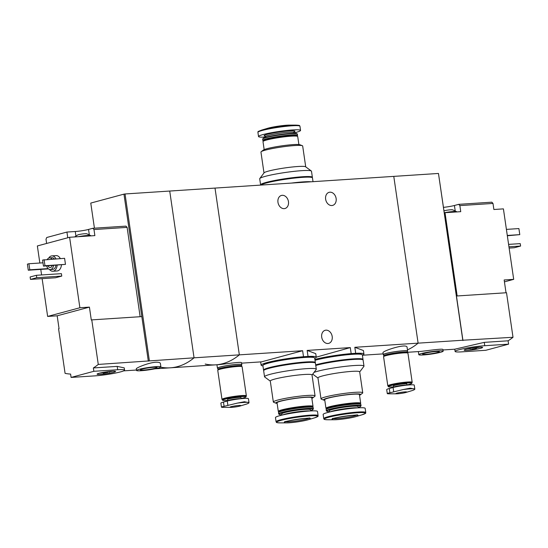 <?xml version="1.0" encoding="UTF-8"?>
<svg xmlns="http://www.w3.org/2000/svg" width="548" height="548" viewBox="0 0 548 548"><rect width="100%" height="100%" fill="white"/><g stroke="black" fill="none" stroke-linecap="round" stroke-linejoin="round"><path stroke-width="0.82" d="M262.944 365.872A27.859 2.713 -8.3 0 1 261.129 365.194A27.859 2.713 -8.3 0 1 275.26 360.721A27.859 2.713 -8.3 0 1 303.503 356.727L308.031 356.426L307.154 350.419L350.295 347.596L316.408 357.118M308.031 356.426A27.859 2.713 -8.3 0 1 316.258 357.152A27.859 2.713 -8.3 0 1 314.716 358.317M316.258 357.152L315.751 353.652L307.154 350.419M303.503 356.727L302.626 350.72L261.574 361.844L241.586 363.153M314.881 359.44A27.859 2.713 -8.3 0 1 351.172 353.604L355.7 353.309L354.823 347.302L418.11 343.158L393.779 176.381L169.722 191.047L194.054 357.823A92.338 58.239 86.3 0 1 170.359 367.811A92.338 58.239 86.3 0 1 160.667 367.174M355.7 353.309A27.859 2.713 -8.3 0 1 363.934 354.029A27.859 2.713 -8.3 0 1 362.392 355.193M363.934 354.029L363.42 350.535L354.823 347.302M351.172 353.604L350.295 347.596M336.13 198.513A6.775 5.213 -105.1 0 1 332.643 205.397A6.775 5.213 -105.1 0 1 325.848 200.212A6.775 5.213 -105.1 0 1 329.122 192.321A6.775 5.213 -105.1 0 1 336.13 198.513M288.454 201.637A6.775 5.213 -105.1 0 1 284.974 208.514A6.775 5.213 -105.1 0 1 278.179 203.335A6.775 5.213 -105.1 0 1 281.453 195.437A6.775 5.213 -105.1 0 1 288.454 201.637M205.199 364.05A92.338 58.239 -93.7 0 0 215.645 364.845A92.338 58.239 -93.7 0 0 239.339 354.857L302.626 350.72M217.782 368.386A12.309 1.199 -8.3 0 1 217.433 368.167A12.309 1.199 -8.3 0 1 229.448 365.208A12.309 1.199 -8.3 0 1 241.805 364.619L241.531 362.749C241.99 361.475 225.358 363.975 219.241 364.612L170.359 367.811A92.338 58.239 -93.7 0 0 194.054 357.823L98.27 364.427A92.338 58.239 -93.7 0 1 93.366 367.948L93.852 371.297L71.089 377.428L94.927 375.866A18.468 1.795 171.7 0 0 114.361 373.27A18.468 1.795 171.7 0 0 124.581 370.14A18.468 1.795 171.7 0 0 117.69 369.742L93.852 371.297M407.452 349.877A92.338 58.239 -93.7 0 0 418.11 343.158L462.8 340.233L438.469 173.456L393.779 176.381L418.11 343.158A92.338 58.239 86.3 0 1 407.452 349.877M407.63 351.056L407.089 347.377C407.123 342.733 382.038 351.124 382.99 352.741L383.264 354.611A12.309 1.199 -8.3 0 1 395.272 351.645A12.309 1.199 -8.3 0 1 407.63 351.056A12.309 1.199 -8.3 0 1 407.363 351.364M149.357 360.748L125.033 193.971L169.722 191.047L194.054 357.823L239.339 354.857L215.008 188.08L239.339 354.857A92.338 58.239 86.3 0 1 215.645 364.845M332.191 336.486A6.775 5.213 -105.1 0 1 328.711 343.37A6.775 5.213 -105.1 0 1 321.916 338.185A6.775 5.213 -105.1 0 1 325.19 330.286A6.775 5.213 -105.1 0 1 332.191 336.486M383.607 354.83A12.309 1.199 -8.3 0 1 383.264 354.611M263.992 172.949L260.951 152.077A21.084 2.048 -8.3 0 1 261.197 151.693A21.084 2.048 -8.3 0 1 281.514 147.008A21.084 2.048 -8.3 0 1 302.325 145.693A21.084 2.048 -8.3 0 1 302.674 145.994L305.722 166.859M311.333 171.003L305.606 166.777A21.084 2.048 171.7 0 0 290.639 167.181A21.084 2.048 171.7 0 0 268.541 171.072A21.084 2.048 171.7 0 0 264.081 172.832L259.8 178.518A26.16 2.541 -8.3 0 1 285.234 172.49A26.16 2.541 -8.3 0 1 311.333 171.003A26.16 2.541 -8.3 0 1 311.49 171.229L312.374 177.292A26.16 2.541 -8.3 0 1 312.23 177.621M261.197 151.693L263.266 150.09A18.776 1.829 -8.3 0 1 281.357 145.919A18.776 1.829 -8.3 0 1 299.886 144.747L302.325 145.693M264.163 149.611L262.999 141.617A17.543 1.706 -8.3 0 1 263.061 141.439A17.543 1.706 -8.3 0 1 280.11 137.397A17.543 1.706 -8.3 0 1 297.612 136.397A17.543 1.706 -8.3 0 1 297.722 136.548L298.886 144.549M263.061 141.439L263.574 140.747A16.926 1.644 -8.3 0 1 280.035 136.849A16.926 1.644 -8.3 0 1 296.92 135.883L297.612 136.397M263.437 140.932L262.93 140.555A17.543 1.706 -8.3 0 1 262.821 140.404A17.543 1.706 -8.3 0 1 279.939 136.185A17.543 1.706 -8.3 0 1 297.543 135.335A17.543 1.706 -8.3 0 1 297.482 135.514L297.105 136.02M262.821 140.404L262.643 139.165A17.543 1.706 -8.3 0 1 262.698 138.987A17.543 1.706 -8.3 0 1 279.754 134.945A17.543 1.706 -8.3 0 1 297.256 133.945A17.543 1.706 -8.3 0 1 297.365 134.102L297.543 135.335M262.698 138.987L263.067 138.5A17.111 1.665 -8.3 0 1 279.699 134.555A17.111 1.665 -8.3 0 1 296.763 133.582L297.256 133.945M265.444 137.062A21.235 2.069 -8.3 0 1 258.526 136.541A21.235 2.069 -8.3 0 1 279.24 131.431A21.235 2.069 -8.3 0 1 300.557 130.41A21.235 2.069 -8.3 0 1 295.989 132.397A21.235 2.069 -8.3 0 1 294.077 132.883M261.615 130.102L267.65 128.301A13.234 1.288 -8.3 0 1 289.454 125.115L295.762 125.115A20.728 2.014 -8.3 0 0 261.615 130.102C255.752 132.417 258.957 131.239 257.916 132.376A21.235 2.069 -8.3 0 1 278.637 127.266A21.235 2.069 -8.3 0 1 299.948 126.246C299.071 125.588 301.195 125.417 295.762 125.115M260.773 185.087A26.16 2.541 -8.3 0 1 260.595 184.847L259.711 178.785A26.16 2.541 -8.3 0 1 259.8 178.518M260.595 184.847A26.16 2.541 -8.3 0 1 286.118 178.552A26.16 2.541 -8.3 0 1 312.374 177.292M261.506 184.649A25.242 2.452 -8.3 0 1 286.131 178.641A25.242 2.452 -8.3 0 1 311.442 177.367M292.968 182.977A25.242 2.452 -8.3 0 1 309.641 181.888M291.406 183.08A26.16 2.541 -8.3 0 1 311.202 181.785M260.869 185.08A26.16 2.541 -8.3 0 1 287.947 178.908A26.16 2.541 -8.3 0 1 312.463 177.894L313.011 181.669M444.031 210.836A4.309 0.418 -8.3 0 1 444.36 210.74A4.309 0.418 -8.3 0 1 448.333 210.014A4.309 0.418 -8.3 0 1 451.607 209.788A4.309 0.418 -8.3 0 1 451.668 209.795M458.69 204.342L459.861 205.603L492.995 203.438L491.823 202.178L458.69 204.342L454.422 205.493A9.542 0.925 -8.3 0 1 443.524 207.356M457.162 295.961L445.017 212.699L460.745 211.665L459.861 205.603M506.023 292.762L504.16 279.98L513.695 279.357L504.434 281.85M492.995 203.438L493.878 209.5L503.413 208.877L513.695 279.357M442.935 349.562C443.407 348.295 426.776 350.789 420.652 351.432L407.5 352.289M462.8 340.233L513.01 337.28A92.338 58.239 86.3 0 1 508.106 340.801L508.592 344.158L484.761 345.713A18.468 1.795 171.7 0 0 465.32 348.316A18.468 1.795 171.7 0 0 455.107 351.446A18.468 1.795 171.7 0 0 461.998 351.843L485.836 350.282L508.592 344.158M443.003 349.966L454.778 349.199L484.268 342.363L508.106 340.801M462.957 340.555L456.457 296.009L506.516 292.735L513.01 337.28M456.457 296.009L438.469 173.456M507.29 235.455L519.785 234.633L507.332 235.763M519.785 234.633L518.901 228.571L506.407 229.393M423.399 354.946A12.309 1.199 -8.3 0 1 418.802 354.686A12.309 1.199 -8.3 0 1 430.817 351.72A12.309 1.199 -8.3 0 1 443.168 351.131A12.309 1.199 -8.3 0 1 436.359 353.22A12.309 1.199 -8.3 0 1 423.399 354.946M425.769 354.309A8.467 0.822 -8.3 0 1 422.638 354.042A8.467 0.822 -8.3 0 1 430.865 352.09A8.467 0.822 -8.3 0 1 439.311 351.611A8.467 0.822 -8.3 0 1 435.044 353.049A8.467 0.822 -8.3 0 1 425.769 354.309M508.948 246.812L520.6 246.052L514.339 247.737L509.133 248.08M520.6 246.052L520.244 243.627L508.592 244.387M467.629 350.33A9.33 0.904 -8.3 0 1 464.156 350.076A9.33 0.904 -8.3 0 1 473.246 347.884A9.33 0.904 -8.3 0 1 482.589 347.384A9.33 0.904 -8.3 0 1 477.678 348.966A9.33 0.904 -8.3 0 1 467.629 350.33M471.486 349.288L476.424 348.336L471.486 349.288M470.266 348.788A8.617 0.836 -8.3 0 1 467.889 348.994A8.617 0.836 -8.3 0 1 466.971 349.049M479.596 347.206A8.617 0.836 -8.3 0 1 476.363 347.898M444.332 212.884L445.017 212.699M452.1 212.234A8.617 0.836 -8.3 0 1 454.614 212.069M444.312 212.727A8.617 0.836 -8.3 0 1 456.532 211.631A8.617 0.836 -8.3 0 1 456.58 211.706L456.614 211.939M74.651 236.935L77.864 234.887A4.309 0.418 -8.3 0 1 78.48 234.688A4.309 0.418 -8.3 0 1 82.453 233.962A4.309 0.418 -8.3 0 1 84.474 233.756A4.309 0.418 -8.3 0 1 85.728 233.736A4.309 0.418 -8.3 0 1 85.789 233.743M140.144 316.71L127.115 227.386L125.944 226.125L92.811 228.29L93.982 229.55L94.866 235.613L86.221 236.181A8.617 0.836 -8.3 0 1 87.57 236.072A8.617 0.836 -8.3 0 1 88.735 236.017M127.115 227.386L93.982 229.55M46.621 243.456L46.011 239.264L46.738 237.496L66.931 232.057L75.275 231.509L75.919 235.907M92.811 228.29L88.543 229.441A9.542 0.925 -8.3 0 1 75.275 231.509M71.089 377.428L70.603 374.079A92.338 58.239 -93.7 0 1 65.082 373.366L58.581 328.814L59.054 328.69L57.177 315.806L47.642 316.429L79.885 307.75L69.603 237.27L86.221 236.181M79.885 307.75L89.42 307.12L91.297 320.005L91.769 319.881L98.27 364.427M69.603 237.27L37.36 245.949L39.846 263.019M40.778 269.39L41.593 274.952M42.128 278.644L47.642 316.429M160.886 366.9L160.393 363.523C160.18 362.536 158.605 362.105 155.646 362.228C148.159 362.769 135.74 368.03 136.294 368.886L136.514 370.455A12.309 1.199 -8.3 0 1 143.329 368.366A12.309 1.199 -8.3 0 1 156.283 366.633A12.309 1.199 -8.3 0 1 160.886 366.9A12.309 1.199 -8.3 0 1 148.871 369.859A12.309 1.199 -8.3 0 1 136.514 370.455M124.581 370.14L124.252 367.886L117.197 366.386L93.366 367.948M61.451 264.944A7.693 4.85 86.3 0 1 57.143 270.965L52.855 271.246A7.693 4.85 86.3 0 1 49.45 269.445M48.71 258.115A7.693 4.85 86.3 0 1 51.848 255.889L56.143 255.608A7.693 4.85 86.3 0 1 60.307 258.588M64.589 258.307L65.472 264.369L43.456 266.123L42.573 260.06L64.589 258.307M61.41 273.658L61.76 276.082L55.506 277.768L30.476 279.405L30.119 276.98L36.38 275.295L61.41 273.658M148.323 361.153L141.829 316.6L91.769 319.881M94.434 228.187L90.769 203.075L123.958 194.136L141.829 316.6M125.033 193.971L123.958 194.136M53.56 265.458A5.85 3.685 86.3 0 1 50.348 269.554A5.85 3.685 86.3 0 1 46.628 265.917M47.286 259.444A5.85 3.685 86.3 0 1 49.587 257.882A5.85 3.685 86.3 0 1 52.067 259.129M52.176 265.554A3.85 2.425 86.3 0 1 50.217 267.561A3.85 2.425 86.3 0 1 48.019 265.821M55.944 265.307A5.85 3.685 86.3 0 1 52.731 269.404L50.348 269.554M49.587 257.882L51.971 257.731A5.85 3.685 86.3 0 1 54.451 258.971M57.163 265.225A7.693 4.85 86.3 0 1 52.855 271.246M51.848 255.889A7.693 4.85 86.3 0 1 56.012 258.868M29.804 269.801L28.284 270.205L27.4 264.143L28.921 263.739L29.804 269.801L48.128 268.602M28.284 270.205L48.45 268.89M28.921 263.739L42.977 262.814M44.093 259.649L44.977 265.712L65.472 264.369M44.977 265.712L43.456 266.123M153.913 367.27A8.467 0.822 -8.3 0 1 157.023 367.379A8.467 0.822 -8.3 0 1 148.816 369.489A8.467 0.822 -8.3 0 1 140.35 369.811A8.467 0.822 -8.3 0 1 145.378 368.393A8.467 0.822 -8.3 0 1 153.913 367.27M36.38 275.295L36.737 277.72L61.76 276.082M36.737 277.72L30.476 279.405M57.177 315.806L89.42 307.12M112.059 371.256A9.33 0.904 -8.3 0 1 115.518 371.407A9.33 0.904 -8.3 0 1 106.442 373.702A9.33 0.904 -8.3 0 1 97.085 374.099A9.33 0.904 -8.3 0 1 102.476 372.524A9.33 0.904 -8.3 0 1 112.059 371.256M108.203 372.291L103.264 373.25L108.203 372.291M112.525 371.229A8.617 0.836 -8.3 0 1 109.292 371.921M103.195 372.811A8.617 0.836 -8.3 0 1 99.9 373.072M66.931 232.057L67.767 237.764M78.323 236.695A8.617 0.836 -8.3 0 1 87.481 235.469A8.617 0.836 -8.3 0 1 90.653 235.578A8.617 0.836 -8.3 0 1 90.701 235.654L90.735 235.887M405.575 392.567A5.542 0.541 -8.3 0 1 396.759 393.807A5.542 0.541 -8.3 0 1 397.608 392.971A5.542 0.541 -8.3 0 1 404.835 391.916A5.542 0.541 -8.3 0 1 405.89 392.478A5.542 0.541 -8.3 0 1 405.575 392.567M396.759 393.807L389.162 393.807A14.577 1.418 -8.3 0 1 387.642 393.745C386.799 393.58 387.559 393.259 389.916 392.779L403.205 389.553A14.577 1.418 -8.3 0 1 414.466 388.813C415.336 389.155 414.61 389.731 412.302 390.539L405.89 392.478M403.205 389.553L410.26 388.176L414.829 389.107L414.261 385.148A12.001 1.165 171.7 0 0 406.219 385.21A12.001 1.165 171.7 0 0 393.087 387.491L389.292 388.511A12.001 1.165 171.7 0 0 386.71 389.635L387.285 393.594L389.162 393.807M406.794 385.148A6.775 0.658 -8.3 0 0 399.403 385.724A6.775 0.658 -8.3 0 0 393.622 387.231L393.43 385.943A6.775 0.658 -8.3 0 1 400.04 384.312A6.775 0.658 -8.3 0 1 406.835 383.99L407 385.128M393.567 386.874A11.789 1.144 -8.3 0 1 388.539 386.772A11.789 1.144 -8.3 0 1 399.965 383.833A11.789 1.144 -8.3 0 1 411.754 383.381A11.789 1.144 -8.3 0 1 409.26 384.367A11.789 1.144 -8.3 0 1 406.965 384.915M388.539 386.772L388.292 386.587A12.001 1.165 -8.3 0 1 388.224 386.484A12.001 1.165 -8.3 0 1 399.93 383.593A12.001 1.165 -8.3 0 1 411.98 383.018A12.001 1.165 -8.3 0 1 411.938 383.141L411.754 383.381M388.224 386.484L388.121 385.792A12.001 1.165 -8.3 0 1 399.828 382.901A12.001 1.165 -8.3 0 1 411.877 382.326L411.98 383.018M388.162 386.052A12.309 1.199 -8.3 0 1 387.813 385.833A12.309 1.199 -8.3 0 1 399.828 382.874A12.309 1.199 -8.3 0 1 412.185 382.278A12.309 1.199 -8.3 0 1 411.918 382.586M387.813 385.833L383.573 356.734A12.309 1.199 -8.3 0 1 395.581 353.768A12.309 1.199 -8.3 0 1 407.938 353.179L412.185 382.278M383.84 356.426L383.833 356.385A12.001 1.165 -8.3 0 1 383.874 356.262A12.001 1.165 -8.3 0 1 395.54 353.494A12.001 1.165 -8.3 0 1 407.513 352.816A12.001 1.165 -8.3 0 1 407.589 352.919L407.596 352.96M383.874 356.262L384.127 355.919A11.7 1.137 -8.3 0 1 395.498 353.22A11.7 1.137 -8.3 0 1 407.171 352.556L407.513 352.816M384.038 356.042L383.819 355.885A12.001 1.165 -8.3 0 1 383.744 355.775A12.001 1.165 -8.3 0 1 395.45 352.891A12.001 1.165 -8.3 0 1 407.5 352.316A12.001 1.165 -8.3 0 1 407.459 352.433L407.294 352.652M383.744 355.775L383.566 354.563A12.001 1.165 -8.3 0 1 395.272 351.679A12.001 1.165 -8.3 0 1 407.322 351.097L407.5 352.316M239.75 406.123A5.542 0.541 -8.3 0 1 230.934 407.37A5.542 0.541 -8.3 0 1 231.783 406.534A5.542 0.541 -8.3 0 1 239.01 405.479A5.542 0.541 -8.3 0 1 240.065 406.034A5.542 0.541 -8.3 0 1 239.75 406.123M230.934 407.37L223.337 407.363A14.577 1.418 -8.3 0 1 221.817 407.301C220.974 407.137 221.734 406.815 224.091 406.335L237.38 403.109A14.577 1.418 -8.3 0 1 248.641 402.376C249.504 402.712 248.785 403.287 246.477 404.095L240.065 406.034M237.38 403.109L244.435 401.739L249.004 402.67L248.436 398.704A12.001 1.165 171.7 0 0 240.394 398.766A12.001 1.165 171.7 0 0 227.262 401.047L223.468 402.068A12.001 1.165 171.7 0 0 220.885 403.191L221.461 407.157L223.337 407.363M240.969 398.704A6.775 0.658 -8.3 0 0 233.578 399.286A6.775 0.658 -8.3 0 0 227.797 400.794L227.605 399.499A6.775 0.658 -8.3 0 1 234.208 397.875A6.775 0.658 -8.3 0 1 241.01 397.547L241.175 398.684M227.742 400.43A11.789 1.144 -8.3 0 1 222.714 400.328A11.789 1.144 -8.3 0 1 234.14 397.389A11.789 1.144 -8.3 0 1 245.929 396.944A11.789 1.144 -8.3 0 1 243.435 397.93A11.789 1.144 -8.3 0 1 241.141 398.478M222.714 400.328L222.467 400.15A12.001 1.165 -8.3 0 1 222.399 400.04A12.001 1.165 -8.3 0 1 234.106 397.156A12.001 1.165 -8.3 0 1 246.155 396.581A12.001 1.165 -8.3 0 1 246.114 396.697L245.929 396.944M222.399 400.04L222.296 399.348A12.001 1.165 -8.3 0 1 234.003 396.457A12.001 1.165 -8.3 0 1 246.052 395.882L246.155 396.581M222.33 399.608A12.309 1.199 -8.3 0 1 221.988 399.389A12.309 1.199 -8.3 0 1 234.003 396.43A12.309 1.199 -8.3 0 1 246.36 395.841A12.309 1.199 -8.3 0 1 246.093 396.142M221.988 399.389L217.748 370.29A12.309 1.199 -8.3 0 1 229.756 367.331A12.309 1.199 -8.3 0 1 242.113 366.735L246.36 395.841M218.015 369.982L218.008 369.941A12.001 1.165 -8.3 0 1 218.049 369.825A12.001 1.165 -8.3 0 1 229.715 367.057A12.001 1.165 -8.3 0 1 241.689 366.372A12.001 1.165 -8.3 0 1 241.764 366.482L241.771 366.516M218.049 369.825L218.303 369.475A11.7 1.137 -8.3 0 1 229.674 366.783A11.7 1.137 -8.3 0 1 241.339 366.119L241.689 366.372M218.214 369.605L217.988 369.441A12.001 1.165 -8.3 0 1 217.919 369.338A12.001 1.165 -8.3 0 1 229.626 366.448A12.001 1.165 -8.3 0 1 241.675 365.872A12.001 1.165 -8.3 0 1 241.634 365.995L241.469 366.215M217.919 369.338L217.741 368.126A12.001 1.165 -8.3 0 1 229.448 365.235A12.001 1.165 -8.3 0 1 241.497 364.66L241.675 365.872M359.529 395.266A18.776 1.829 171.7 0 0 360.426 394.793L362.495 393.19A21.084 2.048 171.7 0 0 362.742 392.8A21.084 2.048 171.7 0 0 341.582 393.813A21.084 2.048 171.7 0 0 321.018 398.889A21.084 2.048 171.7 0 0 321.368 399.191L323.806 400.136A18.776 1.829 171.7 0 0 324.806 400.335M321.018 398.889L317.956 377.921A21.084 2.048 -8.3 0 1 322.491 375.949A21.084 2.048 -8.3 0 1 345.562 371.941A21.084 2.048 -8.3 0 1 359.687 371.832L362.742 392.8M360.426 394.793A18.776 1.829 171.7 0 0 341.808 395.348A18.776 1.829 171.7 0 0 323.806 400.136M360.255 403.945L360.632 403.438A17.543 1.706 171.7 0 0 360.694 403.266L359.433 394.622A17.543 1.706 171.7 0 0 341.829 395.471A17.543 1.706 171.7 0 0 324.711 399.691L325.971 408.329A17.543 1.706 171.7 0 0 326.081 408.479L326.587 408.856M360.694 403.266A17.543 1.706 171.7 0 0 343.089 404.109A17.543 1.706 171.7 0 0 325.971 408.329M358.193 407.465A17.111 1.665 171.7 0 0 360.625 406.376L360.995 405.89A17.543 1.706 171.7 0 0 361.05 405.712L360.872 404.479A17.543 1.706 171.7 0 0 360.762 404.321L360.07 403.814A16.926 1.644 171.7 0 0 343.185 404.773A16.926 1.644 171.7 0 0 326.724 408.678L326.211 409.363A17.543 1.706 171.7 0 0 326.149 409.541L326.327 410.781A17.543 1.706 171.7 0 0 326.437 410.932L326.93 411.295A17.111 1.665 171.7 0 0 329.567 411.644M360.762 404.321A17.543 1.706 171.7 0 0 343.26 405.321A17.543 1.706 171.7 0 0 326.211 409.363M361.05 405.712A17.543 1.706 171.7 0 0 343.445 406.561A17.543 1.706 171.7 0 0 326.327 410.781M360.625 406.376A17.111 1.665 171.7 0 0 343.514 407.027A17.111 1.665 171.7 0 0 326.93 411.295M358.248 407.822L358.07 406.589A14.467 1.404 171.7 0 0 343.548 407.28A14.467 1.404 171.7 0 0 329.437 410.767L329.615 411.993M365.776 412.5L365.167 408.335A21.235 2.069 171.7 0 0 343.849 409.363A21.235 2.069 171.7 0 0 323.135 414.473L323.745 418.631C324.622 419.289 322.498 419.46 327.93 419.761A20.728 2.014 171.7 0 1 331.108 416.638A20.728 2.014 171.7 0 1 358.145 412.692A20.728 2.014 171.7 0 1 362.077 414.781C367.941 412.459 364.735 413.644 365.776 412.5A21.235 2.069 171.7 0 0 344.459 413.528A21.235 2.069 171.7 0 0 323.745 418.631M355.282 416.795A13.234 1.288 171.7 0 0 356.042 416.583A13.234 1.288 171.7 0 0 353.529 415.247A13.234 1.288 171.7 0 0 336.267 417.768A13.234 1.288 171.7 0 0 334.239 419.761A13.234 1.288 171.7 0 0 355.282 416.795M359.7 371.934L363.893 366.365A26.16 2.541 171.7 0 0 363.982 366.098A26.16 2.541 171.7 0 0 342.767 366.674A26.16 2.541 171.7 0 0 314.018 372.407M363.982 366.098L363.098 360.036A26.16 2.541 171.7 0 0 344.617 360.276A26.16 2.541 171.7 0 0 315.764 365.468M361.324 354.351A25.242 2.452 171.7 0 0 342.569 354.755A25.242 2.452 171.7 0 0 314.949 359.872M362.865 359.762A26.16 2.541 171.7 0 0 363.009 359.426L362.344 354.885A26.16 2.541 171.7 0 0 343.87 355.125A26.16 2.541 171.7 0 0 315.011 360.317M363.009 359.426A26.16 2.541 171.7 0 0 344.528 359.673A26.16 2.541 171.7 0 0 315.675 364.865M362.077 359.502A25.242 2.452 171.7 0 0 343.315 359.906A25.242 2.452 171.7 0 0 315.696 365.023M311.853 398.389A18.776 1.829 171.7 0 0 312.757 397.91L314.819 396.307A21.084 2.048 171.7 0 0 315.073 395.923A21.084 2.048 171.7 0 0 293.913 396.937A21.084 2.048 171.7 0 0 273.342 402.006A21.084 2.048 171.7 0 0 273.699 402.307L276.137 403.253A18.776 1.829 171.7 0 0 277.13 403.451M273.342 402.006L270.287 381.038A21.084 2.048 -8.3 0 1 274.822 379.065A21.084 2.048 -8.3 0 1 297.893 375.065A21.084 2.048 -8.3 0 1 312.011 374.955L315.073 395.923M312.757 397.91A18.776 1.829 171.7 0 0 294.139 398.471A18.776 1.829 171.7 0 0 276.137 403.253M312.579 407.068L312.963 406.561A17.543 1.706 171.7 0 0 313.024 406.383L311.764 397.745A17.543 1.706 171.7 0 0 294.153 398.588A17.543 1.706 171.7 0 0 277.041 402.807L278.302 411.452A17.543 1.706 171.7 0 0 278.405 411.603L278.918 411.98M313.024 406.383A17.543 1.706 171.7 0 0 295.413 407.226A17.543 1.706 171.7 0 0 278.302 411.452M310.524 410.589A17.111 1.665 171.7 0 0 312.956 409.5L313.319 409.014A17.543 1.706 171.7 0 0 313.381 408.835L313.196 407.596A17.543 1.706 171.7 0 0 313.093 407.445L312.394 406.931A16.926 1.644 171.7 0 0 295.509 407.89A16.926 1.644 171.7 0 0 279.055 411.795L278.535 412.486A17.543 1.706 171.7 0 0 278.48 412.665L278.658 413.898A17.543 1.706 171.7 0 0 278.768 414.055L279.254 414.418A17.111 1.665 171.7 0 0 281.891 414.761M313.093 407.445A17.543 1.706 171.7 0 0 295.591 408.438A17.543 1.706 171.7 0 0 278.535 412.486M313.381 408.835A17.543 1.706 171.7 0 0 295.769 409.678A17.543 1.706 171.7 0 0 278.658 413.898M312.956 409.5A17.111 1.665 171.7 0 0 295.838 410.151A17.111 1.665 171.7 0 0 279.254 414.418M310.579 410.938L310.394 409.705A14.467 1.404 171.7 0 0 295.879 410.404A14.467 1.404 171.7 0 0 281.768 413.884L281.946 415.117M318.1 415.624L317.498 411.459A21.235 2.069 171.7 0 0 296.18 412.48A21.235 2.069 171.7 0 0 275.466 417.59L276.069 421.755C276.946 422.412 274.829 422.583 280.261 422.885A20.728 2.014 171.7 0 1 283.439 419.754A20.728 2.014 171.7 0 1 310.469 415.816A20.728 2.014 171.7 0 1 314.408 417.898C320.272 415.583 317.066 416.761 318.1 415.624A21.235 2.069 171.7 0 0 296.79 416.644A21.235 2.069 171.7 0 0 276.069 421.755M307.613 419.919A13.234 1.288 171.7 0 0 308.366 419.7A13.234 1.288 171.7 0 0 305.853 418.371A13.234 1.288 171.7 0 0 288.591 420.885A13.234 1.288 171.7 0 0 286.563 422.885A13.234 1.288 171.7 0 0 307.613 419.919M312.031 375.051L316.223 369.482A26.16 2.541 171.7 0 0 316.312 369.215A26.16 2.541 171.7 0 0 290.056 370.475A26.16 2.541 171.7 0 0 264.533 376.771A26.16 2.541 171.7 0 0 264.691 376.997L270.301 381.141M316.312 369.215L315.422 363.153A26.16 2.541 171.7 0 0 289.166 364.413A26.16 2.541 171.7 0 0 263.65 370.708L264.533 376.771M313.655 357.474A25.242 2.452 171.7 0 0 288.344 358.741A25.242 2.452 171.7 0 0 263.718 364.756M315.196 362.879A26.16 2.541 171.7 0 0 315.34 362.55L314.675 358.002A26.16 2.541 171.7 0 0 288.419 359.262A26.16 2.541 171.7 0 0 262.896 365.557L263.561 370.106A26.16 2.541 171.7 0 0 263.794 370.38M315.34 362.55A26.16 2.541 171.7 0 0 289.077 363.81A26.16 2.541 171.7 0 0 263.561 370.106M314.408 362.625A25.242 2.452 171.7 0 0 289.091 363.899A25.242 2.452 171.7 0 0 264.472 369.907M265.499 137.411L265.39 136.699A14.467 1.404 -8.3 0 1 279.507 133.219A14.467 1.404 -8.3 0 1 294.023 132.527L294.125 133.239M266.02 136.171A15.618 1.521 -8.3 0 1 278.192 132.143A15.618 1.521 -8.3 0 1 294.16 131.863M484.268 342.363L484.761 345.713M454.422 205.493L455.196 210.802M117.197 366.386L117.69 369.742M88.543 229.441L89.317 234.75M402.979 392.087A4.617 0.452 -8.3 0 1 399.437 392.608M389.292 388.511L389.916 392.779M393.087 387.491L393.711 391.752M237.154 405.65A4.617 0.452 -8.3 0 1 233.612 406.164M223.468 402.068L224.091 406.335M227.262 401.047L227.886 405.315M357.584 407.856A14.467 1.404 171.7 0 0 343.781 408.877A14.467 1.404 171.7 0 0 330.266 411.843M333.307 418.604A12.309 1.199 171.7 0 0 342.726 418.062A12.309 1.199 171.7 0 0 354.44 415.932A12.309 1.199 171.7 0 0 356.597 415.206M309.915 410.979A14.467 1.404 171.7 0 0 296.112 411.993A14.467 1.404 171.7 0 0 282.597 414.966M285.638 421.727A12.309 1.199 171.7 0 0 295.05 421.186A12.309 1.199 171.7 0 0 306.764 419.056A12.309 1.199 171.7 0 0 308.928 418.33M261.129 365.194L260.649 361.899M362.399 355.241L383.155 353.885M217.433 368.167L216.94 364.763M293.214 132.191L294.269 131.732L294.023 132.527M265.39 136.699L264.931 136.014M300.557 130.41L299.948 126.246M258.526 136.541L257.916 132.376M443.168 351.131L442.942 349.562M418.802 354.686L418.35 351.583M454.778 349.199L455.107 351.446M476.424 348.336L476.301 347.487M470.335 349.227L470.211 348.377M456.532 211.631C453.484 210.069 451.84 209.459 451.607 209.788M170.359 367.811L154.892 368.825M136.452 370.03L123.656 370.866M109.353 372.359L109.23 371.51M103.264 373.25L103.14 372.4M90.653 235.578C87.605 234.017 85.961 233.407 85.728 233.736M396.348 393.32L396.266 393.389C396.444 392.93 405.938 391.546 406.239 391.93L406.143 391.895M230.523 406.883L230.441 406.945C230.619 406.486 240.113 405.102 240.414 405.493L240.319 405.452M356.042 416.583L362.077 414.781M334.239 419.761L327.93 419.761M317.97 378.017L312.716 374.14M357.084 414.781L357.447 415.322C361.714 413.651 328.005 418.562 332.526 418.953L332.718 418.336M308.366 419.7L314.408 417.898M286.563 422.885L280.261 422.885M309.415 417.898L309.771 418.439C314.045 416.775 280.329 421.679 284.857 422.076L285.049 421.453"/></g></svg>
